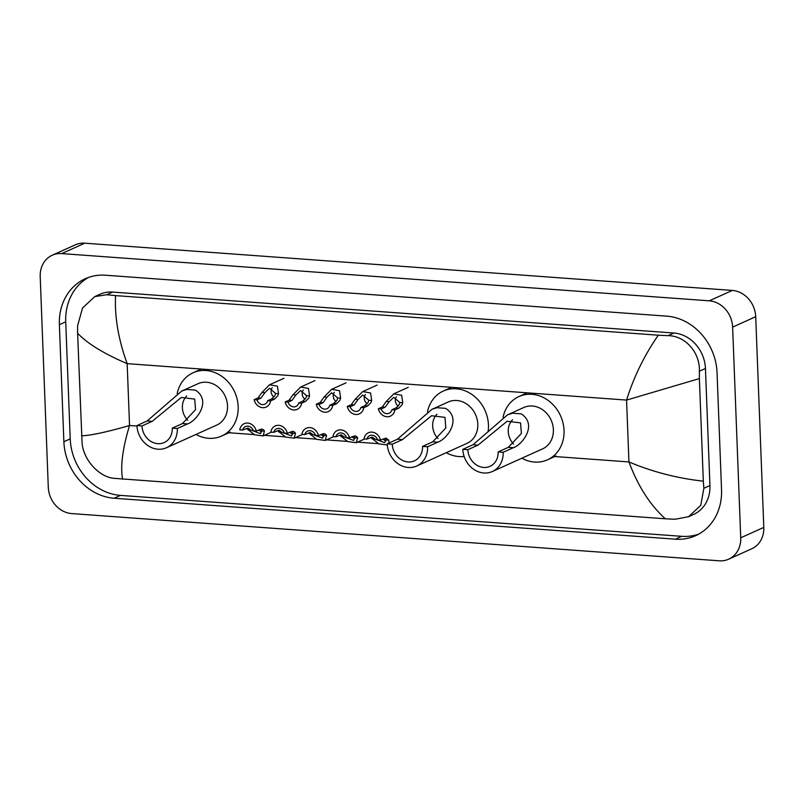 <?xml version="1.0" encoding="UTF-8"?>
<svg xmlns="http://www.w3.org/2000/svg" width="804" height="804" viewBox="0 0 804 804"><rect width="100%" height="100%" fill="white"/><g stroke="black" fill="none" stroke-linecap="round" stroke-linejoin="round"><path stroke-width="1.21" d="M52.26 255.22L75.335 244.818A25.236 21.839 65.7 0 1 84.762 243.19L732.333 290.425A25.236 21.839 65.7 0 1 755.71 316.706L763.8 527.404A25.236 21.839 65.7 0 1 751.74 548.78L728.665 559.182A25.236 21.839 65.7 0 1 719.238 560.81L71.667 513.575A25.236 21.839 65.7 0 1 48.29 487.294L40.2 276.596A25.236 21.839 65.7 0 1 52.26 255.22A25.236 21.839 65.7 0 1 61.677 253.592L709.249 300.827A25.236 21.839 65.7 0 1 732.625 327.107L740.725 537.806A25.236 21.839 65.7 0 1 728.665 559.182M721.54 489.716L717.047 372.664A54.26 46.944 -114.3 0 0 666.787 316.163L105.565 275.219A54.26 46.944 -114.3 0 0 85.304 278.727A54.26 46.944 -114.3 0 0 59.375 324.685L63.878 441.738A54.26 46.944 -114.3 0 0 114.128 498.239L675.36 539.182A54.26 46.944 -114.3 0 0 695.621 535.675A54.26 46.944 -114.3 0 0 721.54 489.716M88.53 277.44A54.26 46.944 -114.3 0 0 65.727 321.821L70.219 438.883A54.26 46.944 -114.3 0 0 120.479 495.385L681.702 536.318A54.26 46.944 -114.3 0 0 698.736 534.107M688.596 516.691L675.058 519.263L665.36 518.791C650.134 505.103 637.994 486.159 628.939 461.938C652.496 471.878 677.29 478.29 703.319 481.174L703.862 488.289L700.776 505.324L688.596 516.691L693.671 514.399A34.069 29.477 -114.3 0 0 709.942 485.546L705.45 368.493A34.069 29.477 -114.3 0 0 673.893 333.017L112.671 292.073A34.069 29.477 -114.3 0 0 99.947 294.274L94.862 296.565L106.781 294.726L115.565 295.611C114.5 316.635 118.359 339.318 127.163 363.649C103.796 353.629 87.274 343.489 77.596 333.228L77.586 325.881L82.521 308.002L94.862 296.565M665.36 518.791L113.836 478.32C99.294 477.003 83.425 460.109 82.078 442.934L77.596 333.228M703.319 481.174L699.379 378.594L626.567 400.08C633.793 376.915 644.376 355.288 658.305 335.198L115.565 295.611M658.305 335.198L668.013 335.67C685.531 335.64 700.314 353.026 699.359 371.237L699.379 378.594M81.536 435.818C90.741 435.517 106.741 432.08 129.544 425.507C122.56 448.562 120.248 466.461 122.61 479.204M513.565 444.059A17.035 14.743 65.7 0 1 508.249 431.507A17.035 14.743 65.7 0 1 512.54 419.748M503.183 452.28L498.138 451.918A17.035 14.743 65.7 0 1 489.998 466.34A17.035 14.743 65.7 0 1 467.858 449.707L462.813 449.335L472.993 444.753L507.565 414.824L512.46 413.216L521.193 413.859C538.067 424.783 521.987 445.054 513.364 447.697L503.183 452.28A22.713 19.648 65.7 0 1 492.329 471.526A22.713 19.648 65.7 0 1 462.813 449.335M498.138 451.918L508.319 447.325L521.394 433.477L520.56 422.894L507.123 421.256L478.038 445.114L467.858 449.707M492.329 471.526L542.529 448.893A22.713 19.648 -114.3 0 0 553.383 429.658A22.713 19.648 -114.3 0 0 523.866 407.477L507.565 414.824M503.053 417.346A34.703 30.019 65.7 0 1 518.932 396.553A34.703 30.019 65.7 0 1 564.036 430.441A34.703 30.019 65.7 0 1 547.454 459.828A34.703 30.019 65.7 0 1 521.836 458.22M437.989 438.552A17.035 14.743 65.7 0 1 432.673 425.989A17.035 14.743 65.7 0 1 436.954 414.231M427.607 446.773L422.552 446.401A17.035 14.743 65.7 0 1 414.422 460.833A17.035 14.743 65.7 0 1 392.282 444.2L387.237 443.828L397.417 439.235L431.989 409.306L436.884 407.708L445.617 408.342C462.491 419.266 446.411 439.547 437.788 442.18L427.607 446.773A22.713 19.648 65.7 0 1 416.753 466.008A22.713 19.648 65.7 0 1 387.237 443.828M422.552 446.401L432.743 441.818L445.808 427.959L444.984 417.376L431.547 415.738L402.462 439.607L392.282 444.2M416.753 466.008L466.953 443.386A22.713 19.648 -114.3 0 0 477.797 424.15A22.713 19.648 -114.3 0 0 448.28 401.97L431.989 409.306M427.477 411.829A34.703 30.019 65.7 0 1 443.356 391.035A34.703 30.019 65.7 0 1 488.45 424.924A34.703 30.019 65.7 0 1 488.098 431.607M464.129 456.451A34.703 30.019 65.7 0 1 446.26 452.712M187.704 420.291A17.035 14.743 65.7 0 1 182.387 407.739A17.035 14.743 65.7 0 1 186.679 395.98M177.322 428.512L172.277 428.15A17.035 14.743 65.7 0 1 164.137 442.572A17.035 14.743 65.7 0 1 141.996 425.939L136.951 425.567L147.132 420.984L181.704 391.056L186.598 389.448L195.332 390.081C212.206 401.015 196.126 421.286 187.503 423.929L177.322 428.512A22.713 19.648 65.7 0 1 166.468 447.748A22.713 19.648 65.7 0 1 136.951 425.567M172.277 428.15L182.458 423.557L195.533 409.708L194.699 399.116L181.262 397.477L152.177 421.346L141.996 425.939M166.468 447.748L216.668 425.125A22.713 19.648 -114.3 0 0 227.522 405.889A22.713 19.648 -114.3 0 0 198.005 383.709L181.704 391.056M177.192 393.578A34.703 30.019 65.7 0 1 193.071 372.775A34.703 30.019 65.7 0 1 238.175 406.663A34.703 30.019 65.7 0 1 221.592 436.059A34.703 30.019 65.7 0 1 195.975 434.451M391.94 409.738L395.9 407.96L399.126 404.764L399.859 402.513L393.749 397.327L389.116 401.729L385.196 407.176L381.247 408.965A6.311 5.457 -114.3 0 0 389.116 413.256A6.311 5.457 -114.3 0 0 391.94 409.738L394.834 409.95L398.784 408.171L401.93 404.965L402.744 402.724L401.688 395.256L393.759 393.859L408.191 387.357M396.442 396.794A6.311 5.457 -114.3 0 0 395.337 400.593A6.311 5.457 -114.3 0 0 398.251 406.06M394.834 409.95A9.467 8.191 -114.3 0 1 390.412 416.13A9.467 8.191 -114.3 0 1 378.352 408.754L382.312 406.965L386.232 401.518L393.759 393.859M378.352 408.754L381.247 408.965M360.875 407.477L364.835 405.698L368.061 402.492L368.805 400.251L362.694 395.055L358.051 399.467L354.142 404.914L350.182 406.693A6.311 5.457 -114.3 0 0 358.051 410.995A6.311 5.457 -114.3 0 0 360.875 407.477L363.77 407.688L367.729 405.909L370.865 402.703L371.689 400.462L370.624 392.995L362.704 391.588L377.136 385.086M365.388 394.533A6.311 5.457 -114.3 0 0 364.272 398.332A6.311 5.457 -114.3 0 0 367.187 403.799M363.77 407.688A9.467 8.191 -114.3 0 1 359.348 413.869A9.467 8.191 -114.3 0 1 347.288 406.482L351.247 404.703L355.177 399.256L362.704 391.588M347.288 406.482L350.182 406.693M329.821 405.216L333.771 403.427L336.997 400.231L337.74 397.98L331.63 392.794L326.997 397.196L323.077 402.643L319.118 404.432A6.311 5.457 -114.3 0 0 326.987 408.723A6.311 5.457 -114.3 0 0 329.821 405.216L332.705 405.427L336.665 403.638L339.801 400.432L340.625 398.191L339.569 390.724L331.64 389.327L346.072 382.825M334.323 392.272A6.311 5.457 -114.3 0 0 333.218 396.06A6.311 5.457 -114.3 0 0 336.122 401.528M332.705 405.427A9.467 8.191 -114.3 0 1 328.283 411.598A9.467 8.191 -114.3 0 1 316.233 404.221L320.183 402.432L324.112 396.985L331.64 389.327M316.233 404.221L319.118 404.432M298.756 402.945L302.716 401.166L305.942 397.96L306.676 395.719L300.565 390.523L295.932 394.935L292.013 400.382L288.063 402.161A6.311 5.457 -114.3 0 0 295.932 406.462A6.311 5.457 -114.3 0 0 298.756 402.945L301.651 403.156L305.6 401.377L308.746 398.171L309.56 395.93L308.505 388.463L300.575 387.066L315.007 380.553M303.259 390A6.311 5.457 -114.3 0 0 302.153 393.799A6.311 5.457 -114.3 0 0 305.068 399.266M301.651 403.156A9.467 8.191 -114.3 0 1 297.229 409.336A9.467 8.191 -114.3 0 1 285.169 401.95L289.128 400.171L293.048 394.724L300.575 387.066M285.169 401.95L288.063 402.161M267.692 400.683L271.651 398.895L274.878 395.699L275.621 393.447L269.511 388.262L264.868 392.664L260.958 398.121L256.999 399.9A6.311 5.457 -114.3 0 0 264.868 404.191A6.311 5.457 -114.3 0 0 267.692 400.683L270.586 400.894L274.546 399.106L277.681 395.9L278.506 393.658L277.44 386.201L269.521 384.794L283.953 378.292M272.204 387.739A6.311 5.457 -114.3 0 0 271.099 391.528A6.311 5.457 -114.3 0 0 274.003 397.005M270.586 400.894A9.467 8.191 -114.3 0 1 266.164 407.075A9.467 8.191 -114.3 0 1 254.104 399.688L258.064 397.91L261.993 392.452L269.521 384.794M254.104 399.688L256.999 399.9M366.915 439.125L364.021 438.914A9.467 8.191 -114.3 0 1 368.443 432.733A9.467 8.191 -114.3 0 1 380.503 440.12L377.609 439.909A6.311 5.457 -114.3 0 0 369.739 435.617A6.311 5.457 -114.3 0 0 366.915 439.125L372.172 437.074L375.066 439.115L384.754 442.692L385.809 439.899L384.935 438.622M383.016 438.984A6.311 5.457 -114.3 0 0 385.96 440.843M380.503 440.12L385.91 438.079L388.694 440.11L389.076 442.994M387.307 444.994L378.774 443.838L370.925 437.597M335.851 436.863L332.967 436.652A9.467 8.191 -114.3 0 1 337.389 430.472A9.467 8.191 -114.3 0 1 349.438 437.848L346.554 437.637A6.311 5.457 -114.3 0 0 338.685 433.346A6.311 5.457 -114.3 0 0 335.851 436.863L341.107 434.803L344.001 436.843L353.69 440.421L354.755 437.627L353.881 436.351M351.951 436.723A6.311 5.457 -114.3 0 0 354.906 438.582M349.438 437.848L354.845 435.808L356.674 436.562L357.629 437.838L356.293 442.713L347.75 441.587L339.861 435.336M304.796 434.592L301.902 434.381A9.467 8.191 -114.3 0 1 306.324 428.2A9.467 8.191 -114.3 0 1 318.384 435.587L315.49 435.376A6.311 5.457 -114.3 0 0 307.62 431.085A6.311 5.457 -114.3 0 0 304.796 434.592L310.053 432.542L312.947 434.582L322.625 438.16L323.69 435.366L322.816 434.09M320.886 434.451A6.311 5.457 -114.3 0 0 323.841 436.311M318.384 435.587L323.791 433.547L325.62 434.291L326.575 435.577L325.228 440.441L316.686 439.326L308.796 433.065M273.732 432.331L270.837 432.12A9.467 8.191 -114.3 0 1 275.259 425.939A9.467 8.191 -114.3 0 1 287.319 433.326L284.425 433.115A6.311 5.457 -114.3 0 0 276.556 428.813A6.311 5.457 -114.3 0 0 273.732 432.331L278.988 430.271L281.882 432.311L291.571 435.889L292.626 433.095L291.751 431.828M289.832 432.19A6.311 5.457 -114.3 0 0 292.777 434.049M287.319 433.326L292.726 431.276L294.555 432.029L295.51 433.306L294.174 438.18L285.621 437.054L277.742 430.803M242.667 430.06L239.783 429.849A9.467 8.191 -114.3 0 1 244.205 423.678A9.467 8.191 -114.3 0 1 256.255 431.055L253.371 430.843A6.311 5.457 -114.3 0 0 245.501 426.552A6.311 5.457 -114.3 0 0 242.667 430.06L247.923 428.009L250.818 430.05L260.506 433.627L261.571 430.833L260.697 429.557M258.767 429.929A6.311 5.457 -114.3 0 0 261.722 431.778M256.255 431.055L261.672 429.014L263.501 429.758L264.446 431.044L263.109 435.919L254.566 434.793L246.677 428.532M553.051 456.401L628.939 461.938L626.567 400.08L127.163 363.649L129.544 425.507L136.971 426.05M227.19 432.632L254.164 434.592M264.375 435.346L285.219 436.863M295.44 437.607L316.284 439.125M326.504 439.878L347.348 441.396M357.559 442.14L378.403 443.657M61.677 253.592L84.762 243.19M740.725 537.806L763.8 527.404M732.625 327.107L755.71 316.706M709.249 300.827L732.333 290.425M65.727 321.821L59.375 324.685M681.702 536.318L675.36 539.182M120.479 495.385L114.128 498.239M70.219 438.883L63.878 441.738M709.942 485.546L703.862 488.289M112.671 292.073L106.781 294.726M673.893 333.017L668.013 335.67M705.45 368.493L699.359 371.237M521.193 413.859L512.46 413.216M478.038 445.114L472.993 444.753M513.364 447.697L508.319 447.325M445.617 408.342L436.884 407.708M402.462 439.607L397.417 439.235M437.788 442.18L432.743 441.818M195.332 390.081L186.598 389.448M152.177 421.346L147.132 420.984M187.503 423.929L182.458 423.557M386.232 401.518L389.116 401.729M399.859 402.513L402.744 402.724M395.9 407.96L398.784 408.171M382.312 406.965L385.196 407.176M355.177 399.256L358.051 399.467M368.805 400.251L371.689 400.462M364.835 405.698L367.729 405.909M351.247 404.703L354.142 404.914M324.112 396.985L326.997 397.196M337.74 397.98L340.625 398.191M333.771 403.427L336.665 403.638M320.183 402.432L323.077 402.643M293.048 394.724L295.932 394.935M306.676 395.719L309.56 395.93M302.716 401.166L305.6 401.377M289.128 400.171L292.013 400.382M261.993 392.452L264.868 392.664M275.621 393.447L278.506 393.658M271.651 398.895L274.546 399.106M258.064 397.91L260.958 398.121M388.694 440.11L385.809 439.899M375.066 439.115L372.182 438.904M357.629 437.838L354.755 437.627M344.001 436.843L341.117 436.632M326.575 435.577L323.69 435.366M312.947 434.582L310.063 434.371M295.51 433.306L292.626 433.095M281.882 432.311L278.998 432.1M264.446 431.044L261.571 430.833M250.818 430.05L247.933 429.838M518.932 396.553L527.193 392.824M547.454 459.828L556.107 455.928M443.356 391.035L451.607 387.317M193.071 372.775L201.332 369.056M221.592 436.059L230.245 432.16M356.293 442.713L364.614 438.964M325.228 440.441L333.559 436.693M294.174 438.18L302.495 434.431M263.109 435.919L271.43 432.16"/></g></svg>
